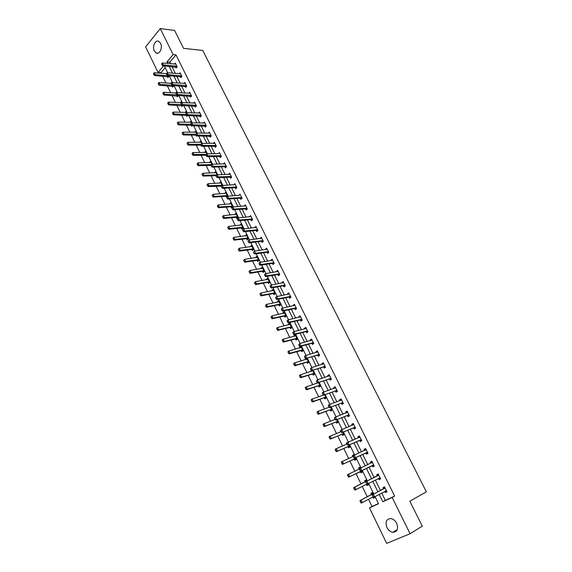 <?xml version="1.0" encoding="UTF-8"?>
<svg xmlns="http://www.w3.org/2000/svg" width="572" height="572" viewBox="0 0 572 572"><rect width="100%" height="100%" fill="white"/><g stroke="black" fill="none" stroke-linecap="round" stroke-linejoin="round"><path stroke-width="0.86" d="M160.575 43.336C162.934 47.669 159.552 54.962 156.156 52.974L154.347 50.987C152.009 46.682 155.362 39.368 158.794 41.377L160.575 43.336M396.675 523.323C398.584 528.978 397.283 531.974 392.757 532.325C390.311 531.853 388.374 530.258 386.929 527.527C385.027 521.864 386.357 518.875 390.926 518.568C393.329 519.047 395.245 520.634 396.675 523.323M165.229 67.653L160.946 72.73L158.065 72.501L145.624 46.868L160.26 28.6L174.596 30.459L183.526 48.334L202.76 50.45L426.376 491.841L409.824 501.208L422.293 526.154L410.06 533.712L386.693 543.4L369.462 507.9L378.521 503.732L375.025 496.589M368.504 499.313L372.014 506.513L369.462 507.9M160.946 72.73L161.24 73.323M162.598 76.126L165.93 82.969M167.289 85.764L170.656 92.685M172.015 95.474L175.418 102.467M176.769 105.248L180.209 112.326M181.56 115.101L185.042 122.251M186.393 125.025L189.911 132.254M191.255 135.021L194.816 142.335M196.153 145.088L199.757 152.488M201.094 155.234L204.733 162.713M206.063 165.458L209.745 173.023M211.075 175.754L214.8 183.405M216.123 186.136L219.891 193.865M221.214 196.589L225.018 204.411M226.34 207.121L230.187 215.036M231.503 217.739L235.392 225.74M236.708 228.435L240.648 236.529M241.949 239.21L245.931 247.397M247.24 250.071L251.265 258.351M252.559 261.018L256.635 269.391M257.929 272.05L262.048 280.516M263.342 283.169L267.503 291.734M268.79 294.373L273.008 303.038M274.288 305.67L278.55 314.428M279.822 317.052L284.134 325.911M285.407 328.521L289.768 337.487M291.034 340.09L295.445 349.156M296.704 351.744L301.165 360.918M302.424 363.492L306.935 372.772M308.186 375.339L312.748 384.72M313.992 387.28L318.611 396.775M319.855 399.313L324.524 408.923M325.754 411.454L330.487 421.171M331.71 423.688L336.493 433.519M337.716 436.021L342.549 445.967M343.765 448.462L348.663 458.522M349.864 461.003L354.819 471.185M356.02 473.652L361.025 483.941M362.233 486.414L367.274 496.782M372.014 506.513L378.435 503.56M372.737 497.075L373.309 498.248L374.81 497.547L374.481 496.875M373.216 494.287L372.401 492.614L370.899 493.329L371.507 494.558M366.48 484.277L367.074 485.478L368.554 484.756L368.039 483.705M366.802 481.174L366.166 479.865L364.686 480.594L365.279 481.81M360.296 471.6L360.882 472.808L362.355 472.072L361.668 470.663M360.439 468.146L359.981 467.224L358.522 467.967L359.094 469.147M354.161 459.044L354.754 460.245L356.206 459.495L355.355 457.75M354.118 455.219L353.853 454.683L352.402 455.441L352.96 456.57M348.076 446.582L348.67 447.79L350.107 447.018L349.092 444.944M347.855 442.406L346.339 443.021L346.868 444.101M342.049 434.234L342.635 435.428L344.058 434.641L342.885 432.246M340.69 430.502L340.326 430.702L340.826 431.738M336.064 421.979L336.651 423.173L338.059 422.372L336.729 419.655M334.591 418.354L334.842 419.469M330.13 409.824L330.709 411.018L332.103 410.196L330.623 407.171M328.671 406.227L328.9 407.3M324.245 397.769L324.825 398.956L326.204 398.126L324.574 394.787M322.801 394.208L323.008 395.238M318.404 385.807L318.983 386.994L320.349 386.143L318.568 382.511M316.981 382.268L317.16 383.261M312.612 373.945L313.184 375.132L314.536 374.267L312.612 370.334M311.311 370.37L311.361 371.392M306.864 362.176L307.443 363.356L308.773 362.476L306.714 358.251M305.698 358.551L305.241 358.851L305.612 359.609M301.165 350.5L301.737 351.68L303.06 350.786L300.872 346.31L299.556 347.211L299.907 347.926M295.51 338.917L296.082 340.09L297.39 339.189L295.216 334.749L293.915 335.664L294.244 336.329M289.897 327.427L290.469 328.6L291.763 327.677L289.611 323.28L288.324 324.202L288.624 324.832M284.327 316.03L284.899 317.195L286.179 316.259L284.048 311.897L282.768 312.834L283.054 313.42M278.807 304.719L279.372 305.884L280.645 304.933L278.521 300.6L277.263 301.551L277.527 302.095M273.323 293.493L273.895 294.651L275.146 293.693L273.044 289.396L271.793 290.361L272.043 290.862M267.889 282.353L268.454 283.512L269.698 282.539L267.61 278.278L266.373 279.25L266.602 279.715M262.491 271.307L263.056 272.465L264.285 271.478L262.219 267.246L260.989 268.232L261.197 268.661M257.135 260.346L257.7 261.497L258.916 260.496L256.864 256.299L255.655 257.3L255.841 257.686M251.823 249.463L252.388 250.607L253.589 249.599L251.551 245.431L250.522 246.797M246.553 238.667L247.111 239.811L248.305 238.789L246.282 234.649L245.245 235.986M241.32 227.949L241.877 229.093L243.057 228.056L241.055 223.952L240.011 225.268M236.129 217.317L236.686 218.454L237.852 217.41L235.864 213.335L234.813 214.622M230.974 206.764L231.531 207.901L232.69 206.842L230.709 202.803L229.658 204.061M227.52 196.275L225.597 192.342L224.539 193.579M226.605 197.247L225.861 196.289M222.279 185.557L220.52 181.96L219.462 183.176M221.528 186.844L220.785 185.893M201.959 174.26L202.445 175.268L201.959 174.26L202.938 173.266L203.911 175.275L217.067 174.925L215.487 171.664L214.421 172.851M216.481 176.526L215.751 175.575M211.919 164.357L210.489 161.44L209.416 162.605M211.483 166.28L210.746 165.337M206.792 153.882L205.527 151.287L204.447 152.431M206.563 156.056L205.784 155.169M201.709 143.479L200.6 141.213L199.521 142.335M201.687 145.91L201.401 146.203L200.858 145.081M196.668 133.162L195.71 131.217L194.673 132.318M196.847 135.836L196.511 136.179L195.967 135.071M191.656 122.923L190.862 121.293L189.854 122.372M192.192 125.668L191.656 126.24L191.112 125.125M186.686 112.755L186.043 111.433L185.078 112.498M187.616 115.515L186.837 116.366L186.293 115.258M181.76 102.667L181.26 101.652L180.33 102.695M183.061 105.441L182.053 106.564L181.51 105.462M176.762 95.731L177.299 96.84L178.221 95.438M176.862 92.657L176.512 91.942L175.611 92.971M172.05 86.079L172.587 87.18L173.609 86L173.366 85.507M172 82.718L171.8 82.304L170.928 83.312M167.367 76.491L167.903 77.592L168.919 76.405L168.547 75.647M167.181 72.851L166.445 73.523M166.28 73.724L166.738 74.66L166.395 73.566L154.297 72.78L155.198 74.639L168.633 75.819M381.738 493.035L385.349 500.378L394.659 496.088L175.997 54.869L169.82 62.198L170.578 63.735M171.979 66.581L175.347 73.438M176.748 76.283L180.159 83.212M181.553 86.05L184.999 93.057M186.393 95.889L189.883 102.981M191.27 105.799L194.795 112.977M196.182 115.787L199.75 123.044M201.13 125.847L204.74 133.19M206.113 135.986L209.767 143.408M211.139 146.203L214.829 153.711M216.202 156.492L219.934 164.085M221.3 166.86L225.082 174.539M226.44 177.313L230.259 185.078M231.617 187.838L235.485 195.695M236.837 198.448L240.748 206.392M242.099 209.137L246.053 217.181M247.397 219.913L251.394 228.042M252.738 230.773L256.785 238.996M258.115 241.713L262.212 250.035M263.542 252.738L267.682 261.161M269.012 263.856L273.202 272.372M274.517 275.06L278.757 283.669M280.073 286.35L284.363 295.066M285.671 297.733L290.011 306.549M291.312 309.202L295.703 318.125M297.004 320.763L301.444 329.794M302.738 332.425L307.228 341.555M308.515 344.172L313.063 353.41M314.343 356.02L318.94 365.365M320.22 367.968L324.867 377.42M326.14 380.008L330.845 389.575M332.11 392.149L336.872 401.83M338.131 404.39L342.95 414.185M344.201 416.731L349.077 426.641M350.329 429.172L355.262 439.203M356.499 441.72L361.49 451.873M362.719 454.375L367.775 464.65M368.997 467.138L374.109 477.52M375.332 480.022L380.48 490.483M384.877 491.369L385.464 492.556L387.008 491.834L384.541 486.851L383.011 487.58L383.626 488.824M378.5 478.428L379.093 479.643L380.623 478.9L378.178 473.959L376.662 474.703L377.27 475.933M372.179 465.615L372.78 466.838L374.288 466.08L371.872 461.175L370.37 461.94L370.956 463.134M365.916 452.917L366.516 454.139L368.011 453.367L365.608 448.505L364.128 449.285L364.686 450.421M359.709 440.333L360.31 441.548L361.783 440.755L359.402 435.935L357.936 436.736L358.472 437.823M353.553 427.849L354.154 429.057L355.612 428.256L353.253 423.473L351.794 424.288L352.309 425.325M347.447 415.465L348.041 416.673L349.485 415.851L347.147 411.111L345.71 411.94L346.196 412.927M341.391 403.181L341.984 404.39L343.414 403.553L341.091 398.848L339.668 399.692L340.133 400.636M335.385 391.005L335.978 392.213L337.394 391.355L335.085 386.693L333.683 387.551L334.12 388.445M329.429 378.929L330.015 380.13L331.417 379.257L329.136 374.631L327.742 375.504L328.156 376.347M323.516 366.945L324.109 368.139L325.489 367.26L323.223 362.669L321.85 363.556L322.243 364.357M317.653 355.055L318.247 356.256L319.612 355.355L317.367 350.8L316.001 351.708L316.373 352.459M311.84 343.272L312.426 344.458L313.785 343.543L311.554 339.032L310.203 339.947L310.553 340.655M306.077 331.574L306.663 332.761L308.001 331.832L305.791 327.356L304.454 328.285L304.783 328.95M300.35 319.97L300.936 321.157L302.266 320.213L300.071 315.773L298.748 316.716L299.056 317.338M294.68 308.465L295.259 309.645L296.575 308.687L294.394 304.283L293.086 305.241L293.372 305.813M289.046 297.047L289.625 298.226L290.926 297.254L288.767 292.878L287.473 293.858L287.737 294.387M283.462 285.714L284.041 286.894L285.328 285.907L283.183 281.567L281.903 282.561L282.146 283.047M277.913 274.481L278.493 275.654L279.765 274.653L277.642 270.349L276.376 271.35L276.598 271.8M272.415 263.327L272.994 264.5L274.253 263.485L272.143 259.216L270.892 260.231L271.092 260.639M266.96 252.266L267.539 253.432L268.783 252.409L266.688 248.169L265.451 249.199L265.63 249.564M261.547 241.284L262.119 242.449L263.356 241.413L261.275 237.208L260.21 238.574M256.177 230.394L256.749 231.553L257.965 230.509L255.906 226.333L254.833 227.677M250.843 219.584L251.415 220.742L252.624 219.684L250.579 215.544L249.499 216.859M245.552 208.859L246.124 210.01L247.318 208.944L245.288 204.833L244.208 206.12M240.304 198.212L240.876 199.363L242.056 198.284L240.04 194.208L238.953 195.467M235.099 187.652L235.664 188.796L236.837 187.709L234.835 183.662L233.741 184.899M229.93 177.17L230.495 178.314L231.653 177.206L229.665 173.194L228.564 174.41M224.796 166.767L225.361 167.903L226.505 166.795L224.539 162.805L223.43 163.992M219.705 156.442L220.263 157.579L221.4 156.456L219.448 152.495L218.332 153.661M214.65 146.189L215.208 147.326L216.338 146.189L214.393 142.264L213.277 143.408L214.464 143.408M209.631 136.022L210.196 137.151L211.304 136.007L209.381 132.111L208.301 133.226M204.654 125.926L205.212 127.055L206.313 125.897L204.404 122.029L203.367 123.13M199.714 115.909L200.272 117.031L201.358 115.866L199.464 112.026L198.463 113.106M194.809 105.956L195.367 107.086L196.446 105.906L194.559 102.095L193.601 103.153M189.94 96.089L190.49 97.204L191.563 96.025L189.697 92.242L188.76 93.279M185.106 86.286L185.657 87.402L186.715 86.208L184.863 82.454L183.962 83.476M180.309 76.555L180.859 77.67L181.903 76.469L180.066 72.744L179.2 73.745M175.547 66.903L176.097 68.011L177.134 66.802L175.304 63.099L174.467 64.093M160.26 28.6L173.101 54.576L166.931 61.933L167.689 63.471M175.997 54.869L173.101 54.576M394.659 496.088L392.135 497.468L410.06 533.712M379.193 494.387L382.811 501.758L392.135 497.468M169.09 66.331L172.465 73.209M173.867 76.062L177.284 83.011M178.678 85.857L182.132 92.893M183.519 95.731L187.015 102.846M188.403 105.677L191.935 112.87M193.322 115.694L196.897 122.973M198.277 125.79L201.895 133.154M203.267 135.964L206.928 143.408M208.301 146.21L211.998 153.746M213.37 156.542L217.11 164.157M218.475 166.945L222.258 174.653M223.623 177.427L227.449 185.221M228.807 187.995L232.675 195.881M234.034 198.641L237.945 206.614M239.296 209.366L243.257 217.439M244.609 220.184L248.613 228.342M249.957 231.081L254.004 239.332M255.348 242.063L259.445 250.414M260.775 253.131L264.922 261.576M266.252 264.285L270.449 272.83M271.772 275.532L276.019 284.177M277.334 286.865L281.631 295.61M282.94 298.291L287.287 307.135M288.595 309.802L292.993 318.754M294.294 321.414L298.741 330.473M300.035 333.111L304.533 342.278M305.827 344.909L310.382 354.182M311.661 356.806L316.273 366.187M317.553 368.797L322.208 378.292M323.48 380.888L328.199 390.49M329.465 393.071L334.241 402.795M335.499 405.362L340.326 415.201M341.584 417.76L346.468 427.713M347.712 430.251L352.659 440.326M353.896 442.857L358.901 453.045M360.138 455.562L365.201 465.873M366.423 468.375L371.543 478.807M372.78 481.317L377.935 491.813M163.642 65.851L158.065 72.501M373.766 494.001L368.59 483.426M367.353 480.902L362.219 470.398M360.989 467.882L355.906 457.493M354.669 454.962L349.649 444.701M348.405 442.156L343.443 432.017M342.192 429.458L337.294 419.44M336.036 416.866L331.188 406.964M329.922 404.375L325.139 394.594M323.866 391.992L319.14 382.325M317.86 379.708L313.184 370.156M311.904 367.531L307.286 358.086M305.991 355.448L301.43 346.117M300.136 343.465L295.624 334.241M294.323 331.581L289.861 322.465M288.56 319.798L284.148 310.789M282.84 308.108L278.478 299.199M277.163 296.503L272.858 287.702M271.536 284.999L267.281 276.305M265.951 273.588L261.747 264.986M260.417 262.269L256.256 253.768M254.926 251.037L250.815 242.628M249.471 239.89L245.409 231.581M244.065 228.836L240.047 220.62M238.696 217.86L234.727 209.745M233.376 206.978L229.451 198.956M228.092 196.175L224.217 188.245M222.851 185.464L219.019 177.62M217.646 174.825L213.857 167.081M212.491 164.278L208.744 156.614M207.364 153.804L203.661 146.232M202.281 143.415L198.62 135.921M197.24 133.097L193.622 125.697M192.235 122.866L188.653 115.544M187.266 112.705L183.726 105.47M182.332 102.624L178.836 95.474M177.442 92.621L173.981 85.55M172.58 82.69L169.162 75.697M167.76 72.83L164.379 65.916M385.349 500.378L382.811 501.758M169.82 62.198L166.931 61.933M386.965 491.756L385.464 492.556M374.774 497.476L373.309 498.248M368.547 484.734L367.074 485.478M380.609 478.878L379.093 479.643M360.002 467.26L358.522 467.967M371.893 461.218L370.37 461.94M353.896 454.769L352.402 455.441M365.658 448.591L364.128 449.285M347.84 442.378L346.339 443.021M359.473 436.071L357.936 436.736M340.69 430.552L340.326 430.702M353.339 423.659L351.794 424.288M347.261 411.339L345.71 411.94M341.227 399.127L339.668 399.692M335.249 387.008L333.683 387.551M329.315 374.996L327.742 375.504M311.39 370.463L310.975 370.592M323.43 363.077L321.85 363.556M306.785 358.401L305.241 358.851M317.589 351.251L316.001 351.708M301.108 346.789L299.556 347.211M311.797 339.525L310.203 339.947M295.467 335.263L293.915 335.664M306.056 327.885L304.454 328.285M289.882 323.831L288.324 324.202M300.35 316.345L298.748 316.716M284.334 312.484L282.768 312.834M294.702 304.89L293.086 305.241M278.829 301.229L277.263 301.551M289.089 293.529L287.473 293.858M273.373 290.061L271.793 290.361M283.526 282.261L281.903 282.561M267.953 278.979L266.373 279.25M277.999 271.078L276.376 271.35M262.577 267.982L260.989 268.232M272.522 259.981L270.892 260.231M257.243 257.071L255.655 257.3M267.088 248.97L265.451 249.199M251.945 246.239L250.35 246.446M261.69 238.045L260.046 238.245M246.696 235.492L245.095 235.678M256.342 227.206L254.69 227.384M241.477 224.825L239.875 224.989M251.029 216.452L249.378 216.602M236.307 214.243L234.699 214.386M245.753 205.777L244.101 205.906M231.167 203.739L229.558 203.861M226.598 197.24L227.105 198.277L226.598 197.24L227.592 196.21L238.867 195.288M212.126 195.302L212.62 196.318L212.126 195.302L213.113 194.287L224.46 193.415M235.264 184.67L233.669 184.756M220.935 182.969L219.398 183.047M230.023 174.245L228.514 174.303M215.823 172.701L214.371 172.758M224.817 163.885L223.395 163.921M210.746 162.505L209.381 162.541M206.013 154.669L206.363 155.806L206.013 154.669L206.864 153.811L218.318 153.625M205.999 152.259L204.433 152.402M372.494 495.502L373.116 496.768L372.494 495.502L373.33 494.287L372.222 494.809L383.576 488.86L384.656 487.33M386.486 490.783L374.574 496.825L373.33 494.287L385.056 487.88M373.116 496.768L374.574 496.825L373.459 497.354L372.93 496.861M386.665 491.398L385.006 491.305M372.222 494.809L372.308 495.588M374.21 496.996L374.574 497.068M372.551 493.057L371.45 494.594L360.038 500.572L361.118 500.057L362.333 502.573L373.008 496.932M360.896 502.516L362.333 502.573L361.247 503.081L360.281 501.258L360.71 502.602M372.901 493.636L361.118 500.057L360.281 501.258M360.103 501.344L360.038 500.572M366.066 482.332L366.681 483.597L366.066 482.332L366.902 481.138L365.801 481.674L377.22 475.968L378.314 474.474M380.108 477.87L368.139 483.655L366.902 481.138L378.685 474.989M366.681 483.597L368.139 483.655L367.031 484.191L366.502 483.683M380.308 478.514L378.607 478.399L379.708 477.863M365.801 481.674L365.88 482.425M373.966 465.679L372.122 465.637L360.66 471.149L359.688 469.283L360.117 470.627M371.028 463.098L371.993 461.675M359.509 469.376L359.445 468.654L372.379 462.205M373.788 465.057L360.66 471.149M359.688 469.283L360.532 468.096L361.754 470.599L360.303 470.534M366.523 484.255L368.347 484.327M366.337 480.351L365.222 481.846L353.753 487.58L354.826 487.051L356.034 489.546L366.895 484.062M354.59 489.489L356.034 489.546L354.955 490.068L353.989 488.238L354.411 489.575M366.666 480.888L354.826 487.051L353.989 488.238M353.811 488.331L353.753 487.58M347.569 475.425L348.348 476.569L347.526 474.696L348.584 474.159L349.778 476.633L348.72 477.17L360.231 471.621L362.083 471.657M348.348 476.569L349.778 476.633L361.861 471.063M359.473 468.968L348.584 474.159L347.747 475.332M360.145 467.689L359.581 468.582M348.169 476.655L348.72 477.17M367.71 453.01L365.858 452.938L354.34 458.215L353.367 456.342L353.796 457.679M364.836 450.357L365.751 449.041M353.189 456.435L353.131 455.741L366.116 449.528M367.517 452.359L354.34 458.215M353.367 456.342L354.211 455.176L355.419 457.65L353.975 457.579M361.511 440.447L359.652 440.347L348.076 445.388L347.104 443.507L347.526 444.837M358.694 437.723L359.566 436.515M346.925 443.607L346.875 442.935L347.94 442.356L359.91 436.958M361.297 439.768L348.076 445.388M347.104 443.507L347.94 442.356L349.142 444.816L347.704 444.737M355.355 427.985L353.496 427.863L341.863 432.668L340.891 430.787L341.305 432.103M352.602 425.203L353.432 424.095M340.712 430.888L340.676 430.237L341.727 429.643L353.753 424.495M355.133 427.277L341.863 432.668M340.891 430.787L341.727 429.643L342.921 432.082L341.484 432.003M341.384 462.626L342.149 463.756L341.348 461.926L342.392 461.375L343.579 463.821L355.72 458.494M342.149 463.756L343.579 463.821L342.528 464.371L354.097 459.066L355.977 459.144M353.203 456.463L342.392 461.375L341.555 462.533M341.977 463.849L342.528 464.371M335.242 449.935L336.007 451.051L335.221 449.256L336.257 448.691L337.43 451.122L336.393 451.687L348.019 446.603L349.878 446.696M336.007 451.051L337.43 451.122L349.628 446.031M347.118 443.994L336.257 448.691L335.421 449.835M335.835 451.151L336.393 451.687M329.157 437.344L329.915 438.459L329.143 436.693L330.173 436.121L331.338 438.531L330.309 439.103L341.984 434.248L343.851 434.362M329.915 438.459L331.338 438.531L343.586 433.676M341.076 431.631L330.173 436.121L329.329 437.251M329.744 438.552L330.309 439.103M347.447 411.718L346.56 412.784M349.256 415.629L347.39 415.479L335.707 420.062L334.727 418.175L335.142 419.483M334.548 418.275L334.527 417.646L335.564 417.045L347.647 412.133M349.013 414.893L335.707 420.062M334.727 418.175L335.564 417.045L336.751 419.462L335.314 419.383M323.123 424.867L323.874 425.961L323.116 424.238L324.131 423.652L325.289 426.04L324.274 426.626L336 421.993L337.873 422.136M323.874 425.961L325.289 426.04L337.587 421.414M335.092 419.369L324.131 423.652L323.294 424.767M323.702 426.061L324.274 426.626M341.412 399.499L340.576 400.471M343.207 403.374L341.334 403.203L329.594 407.557L328.614 405.662L329.029 406.964M328.442 405.762L328.428 405.162L329.458 404.547L341.598 399.871M342.95 402.609L329.594 407.557M328.614 405.662L329.458 404.547L330.63 406.942L329.2 406.856M317.138 412.483L317.882 413.57L317.145 411.883L318.146 411.282L319.298 413.656L318.289 414.25L330.065 409.838L331.946 410.002M317.882 413.57L319.298 413.656L331.646 409.259M329.236 407.178L318.146 411.282L317.31 412.383M317.71 413.67L318.289 414.25M337.201 391.219L335.328 391.019L323.537 395.152L322.551 393.257L322.965 394.544M334.634 388.266L335.335 387.437M322.386 393.357L322.379 392.778L323.394 392.156L335.592 387.709M336.929 390.426L323.537 395.152M322.551 393.257L323.394 392.156L324.56 394.53L323.137 394.444M311.204 400.207L311.94 401.287L311.218 399.628L312.212 399.02L313.349 401.365L312.355 401.973L324.174 397.783L326.061 397.976M311.94 401.287L313.349 401.365L325.747 397.197M323.466 395.073L312.212 399.02L311.368 400.107M311.776 401.387L312.355 401.973M331.252 379.164L329.372 378.943L317.531 382.854L316.545 380.952L316.952 382.239M328.743 376.154L329.415 375.425M316.373 381.059L317.388 379.865L329.636 375.647M330.966 378.342L317.531 382.854M316.545 380.952L317.388 379.865L318.54 382.218L317.117 382.132M305.319 388.031L306.041 389.096L305.341 387.473L306.32 386.851L307.45 389.182L306.463 389.804L318.339 385.821L320.227 386.036M306.041 389.096L307.45 389.182L319.898 385.235M318.597 382.568L306.32 386.851L305.484 387.93M318.146 382.647L317.725 383.076M305.884 389.203L306.463 389.804M323.602 363.427L322.908 364.149M325.346 367.203L323.459 366.959L311.576 370.656L310.582 368.747L310.989 370.027M310.417 368.854L311.433 367.674L323.723 363.678M325.046 366.352L311.576 370.656M310.582 368.747L311.433 367.674L312.569 370.012L311.154 369.92M312.005 371.192L312.684 370.477M299.478 375.954L300.2 377.005L299.513 375.418L300.479 374.789L301.601 377.098L300.629 377.727L312.548 373.959L314.443 374.195M300.2 377.005L301.601 377.098L314.099 373.366M312.805 370.727L300.479 374.789L299.642 375.854M300.035 377.112L300.629 377.727M317.76 351.601L317.117 352.245M304.511 356.756L305.076 357.915L304.533 356.242L305.519 355.584L317.868 351.809M319.176 354.461L305.662 358.558L305.076 357.915M319.519 355.376L317.596 355.069L305.662 358.558M304.676 356.649L305.519 355.584L306.649 357.9L305.241 357.807M293.686 363.978L294.401 365.015L293.729 363.463L294.687 362.82L295.803 365.115L294.837 365.751L306.799 362.19L308.694 362.448M294.401 365.015L295.803 365.115L308.344 361.59M307.064 358.973L294.687 362.82L293.844 363.871M306.907 358.794L306.32 359.402M294.244 365.122L294.837 365.751M313.678 343.579L311.783 343.279L299.8 346.56L298.813 344.644L299.206 345.91M311.368 340.433L311.89 339.925M298.648 344.759L299.656 343.6L312.055 340.04M313.349 342.671L300.779 345.896L299.8 346.56M298.813 344.644L299.656 343.6L300.779 345.896L299.37 345.795M303.01 350.822L301.28 350.5L302.631 349.914M287.938 352.095L288.653 353.124L287.995 351.601L288.946 350.943L290.047 353.224L289.089 353.875L301.28 350.5M288.653 353.124L290.047 353.224L302.231 349.857M301.365 347.311L288.946 350.943L288.102 351.987M301.229 347.175L300.693 347.704M288.488 353.231L289.089 353.875M306.22 328.221L305.67 328.721M292.835 332.854L293.393 333.991L292.878 332.382L293.844 331.703L306.285 328.364M307.572 330.973L294.959 333.984L293.987 334.663L293.393 333.991M307.908 331.896L306.013 331.581L293.987 334.663M292.993 332.74L293.844 331.703L294.959 333.984L293.55 333.884M295.102 336.107L295.638 335.614M282.239 340.311L282.947 341.327L282.303 339.832L283.24 339.167L284.334 341.427L296.968 338.331M282.947 341.327L284.334 341.427L283.39 342.092L295.438 338.931L297.333 339.225M295.71 335.75L283.24 339.167L282.396 340.197M282.79 341.441L283.39 342.092M300.514 316.673L300.021 317.11M287.065 321.049L287.623 322.179L287.123 320.599L288.073 319.912L300.565 316.774M301.844 319.369L289.182 322.172L288.224 322.858L287.623 322.179M302.159 320.291L300.293 319.984L288.224 322.858M287.23 320.935L288.073 319.912L289.182 322.172L287.78 322.065M289.561 324.603L290.047 324.174M276.591 328.621L277.284 329.629L276.655 328.164L277.592 327.491L278.671 329.729L291.348 326.834M277.284 329.629L278.671 329.729L277.742 330.401L289.832 327.441L291.691 327.727M290.097 324.274L277.592 327.491L276.748 328.507M277.134 329.737L277.742 330.401M281.345 309.338L281.896 310.46L281.41 308.909L282.353 308.208L294.895 305.284M296.16 307.85L283.447 310.453L282.504 311.154L281.896 310.46M296.446 308.78L294.616 308.472L282.504 311.154M281.503 309.223L282.353 308.208L283.447 310.453L282.053 310.346M284.07 313.191L284.498 312.827M270.978 317.017L271.671 318.018L270.978 317.017L271.979 315.901L273.058 318.125L285.771 315.429M271.671 318.018L273.058 318.125L272.129 318.804L284.263 316.037L286.093 316.33M284.534 312.891L271.979 315.901L271.135 316.902M271.521 318.132L272.129 318.804M275.675 297.719L276.219 298.834L275.747 297.311L276.676 296.603L289.16 293.922M290.519 296.432L277.77 298.827L276.834 299.535L276.219 298.834M290.783 297.361L288.989 297.054L276.834 299.535M275.833 297.604L276.676 296.603L277.77 298.827L276.376 298.713M279.007 301.594L278.593 301.873L278.993 301.566M265.415 305.512L266.102 306.499L265.415 305.512L266.416 304.404L267.481 306.606L280.244 304.111M266.102 306.499L267.481 306.606L266.566 307.3L278.743 304.726L280.53 305.019M278.593 301.873L266.416 304.404L265.572 305.398M265.951 306.613L266.566 307.3M270.048 286.2L270.585 287.301L270.127 285.814L271.049 285.092L283.676 282.568M284.928 285.099L272.129 287.301L271.207 288.016L270.585 287.301M285.156 286.036L283.397 285.721L271.207 288.016M270.198 286.079L271.049 285.092L272.129 287.301L270.742 287.18M259.902 294.101L260.582 295.073L259.902 294.101L260.896 293L261.955 295.188L274.753 292.885M260.582 295.073L261.955 295.188L261.046 295.888L273.259 293.5L275.01 293.801M273.53 290.383L260.896 293L260.053 293.979M260.424 295.195L261.046 295.888M264.464 274.767L265 275.861L264.464 274.767L265.465 273.673L278.135 271.35M279.372 273.859L266.538 275.861L265.623 276.591L265 275.861M279.579 274.803L277.856 274.481L265.623 276.591M264.614 274.646L265.465 273.673L266.538 275.861L265.151 275.74M254.426 282.775L255.098 283.741L254.426 282.775L255.419 281.689L256.47 283.855L269.305 281.746M255.098 283.741L256.47 283.855L255.577 284.563L267.825 282.361L269.534 282.668M268.096 279.265L255.419 281.689L254.576 282.654M254.948 283.862L255.577 284.563M258.93 263.427L259.459 264.514L258.93 263.427L259.924 262.341L272.637 260.21M273.866 262.698L260.989 264.514L260.081 265.251L259.459 264.514M274.017 263.656L272.358 263.334L260.081 265.251M259.08 263.306L259.924 262.341L260.989 264.514L259.609 264.393M248.992 271.543L249.657 272.494L248.992 271.543L249.985 270.463L251.029 272.615L263.899 270.692M249.657 272.494L251.029 272.615L250.143 273.33L262.426 271.314L264.107 271.621M262.698 268.232L249.985 270.463L249.142 271.421M249.514 272.615L250.143 273.33M253.432 252.18L253.961 253.253L253.432 252.18L254.433 251.101L267.181 249.163M268.397 251.637L255.484 253.253L254.59 254.004L253.961 253.253M268.547 252.602L266.902 252.266L254.59 254.004M253.582 252.052L254.433 251.101L255.484 253.253L254.111 253.131M243.6 260.389L244.265 261.34L243.6 260.389L244.594 259.323L245.624 261.461L258.537 259.724M244.265 261.34L245.624 261.461L244.752 262.19L257.071 260.346L258.716 260.668M257.343 257.278L244.594 259.323L243.751 260.267M244.115 261.461L244.752 262.19M247.983 241.019L248.505 242.085L247.983 241.019L248.977 239.947L261.769 238.202M262.977 240.655L250.021 242.085L249.135 242.843L248.505 242.085M263.099 241.627L261.49 241.291L249.135 242.843M248.126 240.891L248.977 239.947L250.021 242.085L248.648 241.963M238.252 249.335L238.91 250.271L238.252 249.335L239.246 248.269L240.269 250.393L253.217 248.841M238.91 250.271L240.269 250.393L239.403 251.129L251.759 249.463L253.367 249.792M252.037 246.418L239.246 248.269L238.395 249.206M238.767 250.393L239.403 251.129M242.571 229.944L243.093 231.002L242.571 229.944L243.572 228.886L256.399 227.327M257.6 229.758L244.609 231.009L243.729 231.767L243.093 231.002M257.693 230.745L256.113 230.394L243.729 231.767M242.721 229.815L243.572 228.886L244.609 231.009L243.236 230.873M232.947 238.36L233.598 239.282L232.947 238.36L233.941 237.308L234.956 239.411L247.941 238.038M233.598 239.282L234.956 239.411L234.098 240.154L246.489 238.667L248.055 239.003M246.761 235.635L233.941 237.308L233.09 238.231M233.455 239.411L234.098 240.154M237.208 218.954L237.723 220.013L237.208 218.954L238.202 217.911L251.065 216.531M252.259 218.947L239.232 220.013L238.36 220.785L237.723 220.013M252.331 219.941L250.786 219.584L238.36 220.785M237.351 218.826L238.202 217.911L239.232 220.013L237.866 219.877M227.685 227.47L228.328 228.385L227.685 227.47L228.671 226.426L229.679 228.514L242.7 227.32M228.328 228.385L229.679 228.514L228.829 229.272L241.255 227.949L242.793 228.292M241.534 224.932L228.671 226.426L227.82 227.341M228.185 228.514L228.829 229.272M231.882 208.058L232.396 209.102L231.882 208.058L232.875 207.014L245.781 205.82M246.961 208.215L233.898 209.102L233.04 209.888L232.396 209.102M247.011 209.216L245.495 208.859L233.04 209.888M232.025 207.922L232.875 207.014L233.898 209.102L232.539 208.973M222.458 216.659L223.101 217.567L222.458 216.659L223.445 215.63L224.446 217.703L237.494 216.681M223.101 217.567L224.446 217.703L223.609 218.468L236.064 217.317L237.573 217.66M236.343 214.314L223.445 215.63L222.601 216.538M222.958 217.696L223.609 218.468M241.706 197.569L228.607 198.284L227.756 199.07L227.105 198.277M241.727 198.584L240.247 198.212L227.756 199.07M226.741 197.111L227.592 196.21L228.607 198.284L227.248 198.148M217.274 205.941L217.911 206.835L217.274 205.941L218.261 204.919L219.255 206.971L232.339 206.127M217.911 206.835L219.255 206.971L218.425 207.743L230.909 206.764L232.389 207.114M231.188 203.775L218.261 204.919L217.41 205.813M217.768 206.971L218.425 207.743M221.357 186.508L221.864 187.537L221.357 186.508L222.351 185.485L235.321 184.642M236.486 187.001L223.359 187.544L222.515 188.345L221.864 187.537M236.493 188.024L235.035 187.652L222.515 188.345M221.5 186.372L222.351 185.485L223.359 187.544L222 187.401M212.269 195.166L213.113 194.287L214.1 196.325L227.213 195.653M212.755 196.189L214.1 196.325L213.277 197.104L225.797 196.289L227.155 196.618M212.62 196.318L213.277 197.104M216.159 175.861L216.659 176.877L216.159 175.861L217.153 174.846L230.151 174.174M231.31 176.512L218.147 176.884L217.31 177.692L216.659 176.877M231.295 177.542L229.865 177.163L217.31 177.692M202.574 175.132L203.911 175.275L203.103 176.069L216.273 175.711L217.153 174.846L218.147 176.884L216.795 176.741M207.021 184.742L207.65 185.621L207.021 184.742L208.008 183.734L208.987 185.757L222.129 185.249M207.65 185.621L208.987 185.757L208.172 186.551L221.679 186.129M220.999 182.94L208.008 183.734L207.157 184.606M207.514 185.75L208.172 186.551M210.996 165.294L211.49 166.302L210.996 165.294L211.99 164.286L225.025 163.785M226.169 166.109L212.977 166.316L212.155 167.131L211.49 166.302M226.14 167.146L224.732 166.759L212.155 167.131M211.132 165.158L211.99 164.286L212.977 166.316L211.633 166.166M215.959 172.637L202.938 173.266L202.088 174.131M202.445 175.268L203.103 176.069M221.071 155.784L207.843 155.82L207.028 156.642L206.363 155.806M221.028 156.821L219.641 156.435L207.028 156.642M206.864 153.811L207.843 155.82L206.499 155.67M210.961 162.405L197.912 162.877L198.87 164.865L211.697 164.579M197.54 164.722L197.061 163.728L197.412 164.858L198.87 164.865L198.076 165.673L211.061 165.415M197.912 162.877L197.061 163.728M197.412 164.858L198.076 165.673M200.929 144.258L201.28 145.395L200.929 144.258L201.78 143.415L214.879 143.243M216.009 145.531L202.753 145.41L201.945 146.239L201.28 145.395M215.951 146.582L214.586 146.189L201.945 146.239M201.78 143.415L202.753 145.41L201.415 145.259M205.713 152.388L192.914 152.567L193.872 154.54L193.086 155.355L206.099 155.255M192.549 154.397L192.07 153.403L192.414 154.533L206.306 154.368M192.914 152.567L192.07 153.403M192.414 154.533L193.086 155.355M195.881 133.927L196.232 135.056L195.881 133.927L196.732 133.097L209.867 133.09M210.982 135.357L197.705 135.071L196.904 135.907L196.232 135.056M210.911 136.415L196.904 135.907M196.732 133.097L197.705 135.071L196.368 134.92M201.072 142.178L187.966 142.328L188.91 144.287L188.131 145.109L201.172 145.166M187.587 144.144L187.115 143.157L187.459 144.28L200.915 144.273M187.966 142.328L187.115 143.157M187.459 144.28L188.131 145.109M190.876 123.681L191.227 124.803L190.876 123.681L191.727 122.851L204.883 123.009M205.999 125.261L192.685 124.818L191.899 125.661L191.227 124.803M205.913 126.319L191.899 125.661M191.727 122.851L192.685 124.818L191.355 124.66M196.182 132.182L183.047 132.168L183.991 134.12L183.219 134.942L196.318 135.164M182.668 133.97L182.196 132.99L182.54 134.105L195.831 134.241M183.047 132.168L182.196 132.99M182.54 134.105L183.219 134.942M185.907 113.506L186.25 114.622L185.907 113.506L186.758 112.691L199.943 112.999M201.051 115.237L187.709 114.636L186.93 115.494L186.25 114.622M200.951 116.302L186.93 115.494M186.758 112.691L187.709 114.636L186.379 114.479M191.334 122.251L178.164 122.086L179.1 124.017L178.335 124.853L191.584 125.268M177.785 123.867L177.32 122.901L177.656 124.01L190.969 124.281M178.164 122.086L177.32 122.901M177.656 124.01L178.335 124.853M180.974 103.41L181.317 104.519L180.974 103.41L181.825 102.602L195.038 103.067M196.139 105.291L182.775 104.533L181.996 105.398L181.317 104.519M196.024 106.363L181.996 105.398M181.825 102.602L182.775 104.533L181.446 104.376M186.515 112.398L173.323 112.076L174.253 114L173.495 114.836L186.887 115.444M187.051 115.494L187.502 115.644M172.937 113.842L172.472 112.884L172.808 113.985L186.143 114.393M173.323 112.076L172.472 112.884M172.808 113.985L173.495 114.836M176.076 93.386L176.419 94.494L176.076 93.386L176.934 92.593L190.169 93.207M191.262 95.41L177.871 94.509L177.105 95.374L176.419 94.494M191.141 96.489L177.105 95.374M176.934 92.593L177.871 94.509L176.548 94.351M181.732 102.61L168.511 102.145L169.434 104.047L168.683 104.898L182.697 105.849M168.125 103.889L167.667 102.939L168.004 104.032L181.367 104.583M168.511 102.145L167.667 102.939M168.004 104.032L168.683 104.898M171.221 83.441L171.557 84.542L171.221 83.441L172.072 82.654L185.342 83.419M186.422 85.607L173.001 84.556L172.243 85.435L171.557 84.542M186.286 86.694L172.243 85.435M172.072 82.654L173.001 84.556L171.686 84.391M176.476 93.014L163.742 92.285L164.657 94.173L163.914 95.031L177.935 96.125M163.349 94.015L162.891 93.072L163.227 94.158L176.691 94.845M163.742 92.285L162.891 93.072M163.227 94.158L163.914 95.031M166.395 73.566L167.253 72.787L180.545 73.709M181.617 75.876L168.175 74.682L167.424 75.561L166.738 74.66M181.474 76.963L167.424 75.561M167.253 72.787L168.175 74.682L166.86 74.517M171.335 83.34L159.002 82.497L159.91 84.37L159.173 85.235L173.202 86.472M158.608 84.213L158.158 83.269L158.487 84.356L172.05 85.178M159.002 82.497L158.158 83.269M158.487 84.356L159.173 85.235M161.611 63.771L161.947 64.858L161.611 63.771L162.462 62.999L175.783 64.064M176.848 66.216L163.377 64.879L162.634 65.766L161.947 64.858M176.698 67.31L162.634 65.766M162.462 62.999L163.377 64.879L162.069 64.707M153.904 74.482L153.453 73.545L153.782 74.625L155.198 74.639L154.476 75.511L168.504 76.891M154.297 72.78L153.453 73.545M153.782 74.625L154.476 75.511M384.813 488.216L383.705 488.738M384.677 488.331L383.576 488.86M386.086 490.783L385.256 491.176M371.45 494.594L372.529 494.086M371.586 494.473L372.665 493.965M378.449 475.318L377.356 475.854M378.314 475.432L377.22 475.968M372.136 462.526L371.049 463.07M373.209 465.086L372.122 465.637M373.38 465.05L372.293 465.601M365.222 481.846L366.287 481.324M365.358 481.731L366.423 481.209M360.403 471.585L361.461 471.056M360.231 471.621L361.289 471.092M365.873 449.842L365.215 450.185M366.931 452.381L365.858 452.938M367.11 452.345L366.037 452.902M359.659 437.265L359.245 437.487M360.717 439.782L359.652 440.347M360.889 439.746L359.831 440.318M354.547 427.284L353.496 427.863M354.719 427.255L353.675 427.835M354.275 459.03L355.319 458.487M354.097 459.066L355.148 458.515M348.191 446.575L349.227 446.017M348.019 446.603L349.049 446.046M342.156 434.219L343.186 433.655M341.984 434.248L343.007 433.683M348.427 414.886L347.39 415.479M348.605 414.864L347.569 415.458M336.179 421.972L337.187 421.392M336 421.993L337.015 421.414M342.363 402.595L341.334 403.203M342.535 402.574L341.513 403.181M330.244 409.817L331.245 409.223M330.065 409.838L331.066 409.252M336.343 390.404L335.328 391.019M336.522 390.383L335.507 390.998M324.353 397.762L325.346 397.161M324.174 397.783L325.168 397.183M330.373 378.314L329.372 378.943M330.552 378.292L329.543 378.921M318.518 385.807L319.498 385.192M318.339 385.821L319.319 385.213M324.453 366.316L323.459 366.959M324.631 366.302L323.638 366.945M312.727 373.945L313.692 373.323M312.548 373.959L313.513 373.337M318.583 354.418L317.596 355.069M318.761 354.411L317.775 355.062M306.978 362.176L307.936 361.54M306.799 362.19L307.757 361.554M312.755 342.621L311.783 343.279M312.941 342.614L311.962 343.272M301.094 350.514L302.052 349.871M306.978 330.916L306.013 331.581M307.157 330.909L306.199 331.574M295.624 338.924L296.561 338.267M295.438 338.931L296.382 338.274M301.251 319.305L300.293 319.984M301.43 319.298L300.472 319.977M290.011 327.434L290.941 326.769M289.832 327.441L290.762 326.776M295.56 307.779L294.616 308.472M295.745 307.779L294.802 308.472M284.441 316.037L285.364 315.358M284.263 316.037L285.185 315.365M289.918 296.353L288.989 297.054M290.104 296.353L289.167 297.054M278.921 304.726L279.837 304.039M278.743 304.726L279.651 304.039M284.327 285.013L283.397 285.721M284.506 285.02L283.583 285.728M273.445 293.5L274.345 292.807M273.259 293.5L274.16 292.807M278.771 273.766L277.856 274.481M278.957 273.773L278.042 274.488M268.003 282.368L268.897 281.667M267.825 282.361L268.718 281.66M273.266 262.605L272.358 263.334M273.445 262.612L272.544 263.342M262.605 271.321L263.492 270.606M262.426 271.314L263.313 270.599M267.796 251.53L266.902 252.266M267.982 251.537L267.081 252.273M257.257 260.353L258.129 259.638M257.071 260.346L257.943 259.631M262.376 240.54L261.49 241.291M262.555 240.555L261.669 241.298M251.945 249.478L252.81 248.748M251.759 249.463L252.624 248.741M256.992 229.644L256.113 230.394M257.178 229.658L256.299 230.409M246.668 238.681L247.526 237.945M246.489 238.667L247.347 237.931M251.651 218.819L250.786 219.584M251.837 218.84L250.965 219.598M241.441 227.963L242.285 227.22M241.255 227.949L242.106 227.206M246.353 208.086L245.495 208.859M246.539 208.108L245.681 208.873M236.243 217.331L237.087 216.581M236.064 217.317L236.901 216.566M241.098 197.433L240.247 198.212M241.284 197.454L240.433 198.234M231.095 206.785L231.925 206.02M230.909 206.764L231.739 205.999M235.878 186.865L235.035 187.652M236.064 186.887L235.221 187.673M225.976 196.31L226.805 195.538M225.797 196.289L226.619 195.517M230.702 176.369L229.865 177.163M230.888 176.398L230.051 177.191M220.906 185.914L221.722 185.135M220.72 185.893L221.536 185.113M225.561 165.959L224.732 166.759M225.747 165.987L224.918 166.788M215.866 175.597L216.674 174.817M215.68 175.575L216.488 174.789M220.463 155.627L219.641 156.435M220.649 155.655L219.827 156.463M210.868 165.358L211.661 164.564M210.682 165.337L211.476 164.543M215.401 145.367L214.586 146.189M215.587 145.402L214.779 146.218M210.374 135.192L209.574 136.014M210.56 135.221L209.76 136.05M205.384 125.089L204.597 125.919M205.577 125.125L204.783 125.954M200.436 115.058L199.649 115.901M200.622 115.094L199.843 115.937M195.524 105.105L194.745 105.956M195.71 105.141L194.938 105.992M190.648 95.224L189.875 96.082M190.833 95.267L190.068 96.117M181.438 105.455L181.76 105.098M185.807 85.421L185.042 86.279M185.993 85.457L185.235 86.322M176.877 95.767L177.22 95.381M176.691 95.724L177.055 95.317M181.002 75.683L180.244 76.548M181.188 75.726L180.437 76.591M172.165 86.107L172.73 85.464M171.979 86.072L172.515 85.45M176.233 66.016L175.482 66.888M176.419 66.059L175.675 66.938M167.482 76.526L168.218 75.668M167.296 76.484L168.025 75.626M156.156 52.974L157.972 53.16M392.757 532.325L397.261 529.629"/></g></svg>
